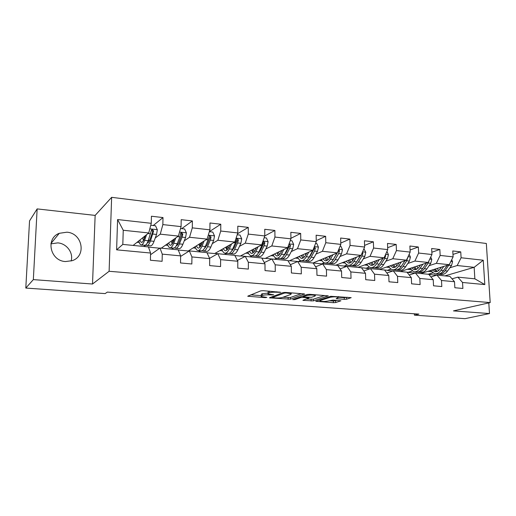 <?xml version="1.0" encoding="UTF-8"?>
<svg xmlns="http://www.w3.org/2000/svg" width="516" height="516" viewBox="0 0 516 516"><rect width="100%" height="100%" fill="white"/><g stroke="black" fill="none" stroke-linecap="round" stroke-linejoin="round"><path stroke-width="0.77" d="M280.756 292.301L263.154 290.676L260.786 290.85L247.712 296.229L265.198 297.642L266.856 297.397L261.096 296.507L261.418 295.855L262.509 295.436C264.231 294.913 266.688 294.739 269.874 294.913L273.725 294.817L267.92 293.907L268.268 293.223L269.397 292.785C271.177 292.243 273.686 292.069 276.924 292.25L280.756 292.301M66.861 232.2L59.282 233.309C45.247 238.386 50.181 260.98 65.519 261.548L72.227 260.664C86.791 256 82.399 233.071 66.861 232.2M71.118 261.019C73.646 252.93 66.751 243.5 57.792 242.881L50.916 243.836M344.288 299.37L346.584 299.216L351.19 297.655L330.73 296.3L315.753 301.28L333.439 302.692L335.677 302.544L340.934 300.789L332.904 300.086L328.137 301.015C324.912 301.621 322.19 301.608 319.972 300.983L320.404 300.441L330.195 297.3C333.497 296.661 336.284 296.668 338.548 297.319L336.193 298.648L344.288 299.37L344.243 297.693L347.442 297.261M453.474 310.89L489.49 313.567L464.987 318.669L414.413 315.147L418.889 314.096L107.347 292.101L105.141 293.598L25.8 288.063L33.34 279.614L92.519 284.019L109.115 271.281L490.2 302.582L453.474 310.89M304.575 294.262L303.853 293.856L285.458 292.417L283.091 292.585L269.391 297.835L290.418 299.19L304.575 293.972M309.613 294.307L328.292 295.868L313.367 300.892L302.898 300.325L308.949 297.984L303.085 297.435L300.796 297.59L294.888 299.615L292.714 299.603L307.265 294.468L309.613 294.307M109.115 271.281L111.637 197.331L486.336 243.475L490.2 302.582M452.977 254.42L460.749 251.879L452.777 250.957L453.113 256.878L440.161 255.433L439.845 249.467L431.647 248.525L431.95 254.523L418.618 253.04L418.334 246.99L409.891 246.016L410.168 252.098L396.443 250.576L396.185 244.436L387.497 243.436L387.735 249.609L373.597 248.035L373.378 241.81L364.425 240.779L364.631 247.035L350.061 245.416L349.874 239.101L340.644 238.037L340.818 244.384L325.796 242.714L325.648 236.309L316.134 235.212L316.263 241.656L300.77 239.934L300.667 233.432L290.843 232.303L290.934 238.837L274.944 237.063L274.886 230.459L264.747 229.291L264.792 235.935L274.886 230.459M460.749 251.879L461.091 257.761L483.24 260.225L484.808 284.58L462.536 282.478L462.891 288.457L454.854 287.735L454.512 281.723L441.49 280.491L441.812 286.554L433.537 285.812L433.227 279.711L419.824 278.447L420.114 284.6L411.6 283.826L411.317 277.64L397.513 276.337L397.772 282.581L389 281.788L388.754 275.512L374.526 274.17L374.751 280.504L365.715 279.685L365.502 273.319L350.841 271.932L351.028 278.356L341.708 277.518L341.534 271.055L326.415 269.629L326.564 276.15L316.953 275.28L316.818 268.726L301.215 267.249L301.325 273.873L291.405 272.977L291.314 266.314L275.209 264.798L275.273 271.519L265.031 270.59L264.985 263.831L248.357 262.263L248.37 269.088L237.786 268.133L237.792 261.264L220.609 259.645L220.577 266.579L209.638 265.592L209.69 258.613L191.926 256.936L191.836 263.986L180.523 262.96L180.632 255.871L162.256 254.136L162.114 261.302L150.408 260.245L150.575 253.034L116.616 249.828L117.59 219.558L151.265 223.305L151.433 216.236L162.998 217.571L162.856 224.595L181.084 226.621L181.193 219.668L192.371 220.951L192.287 227.866L209.915 229.826L209.967 222.983L220.777 224.228L220.745 231.033L237.799 232.929L237.805 226.189L248.267 227.395L248.286 234.096L264.792 235.935L261.683 244.887L240.256 256.071L234.896 255.549M429.144 265.643L436.343 263.334L449.255 264.695L420.804 273.538M412.194 271.074L407.943 272.442L412.032 270.971M415.045 273.132L407.943 272.442M430.912 276.918L436.955 275.112L449.9 276.376L454.512 281.723M449.255 264.695L453.113 256.878M436.343 263.334L440.161 255.433M441.49 280.491L436.955 275.112M407.808 263.457L414.877 261.064L428.157 262.47L400.416 271.545M391.134 269.094L387.219 270.416L390.967 268.991M392.895 270.971L387.219 270.416M409.194 274.976L415.425 273.009L428.751 274.312L433.227 279.711M428.157 262.47L431.95 254.523M414.877 261.064L418.618 253.04M419.824 278.447L415.425 273.009M385.858 261.206L392.779 258.729L406.453 260.174L379.466 269.494M369.482 267.062L365.928 268.339L369.314 266.966M370.082 268.746L365.928 268.339M386.839 272.99L393.269 270.848L407.937 272.287M406.453 260.174L410.168 252.098M392.779 258.729L396.443 250.576M411.317 277.64L406.982 272.184M397.513 276.337L393.269 270.848M363.251 258.897L370.024 256.329L384.104 257.813L357.93 267.391M347.236 264.979L344.03 266.198L347.055 264.889M346.578 266.45L344.03 266.198M363.806 270.965L370.443 268.617L387.219 270.261M384.104 257.813L387.735 249.609M370.024 256.329L373.597 248.035M388.754 275.512L384.568 269.997M374.526 274.17L370.443 268.617M339.98 256.523L346.578 253.853L361.084 255.388L335.787 265.23M333.82 259.013L333.478 259.155M324.377 262.838L321.507 264.005L324.177 262.754M322.352 264.082L321.507 264.005M340.07 268.907L346.926 266.32L365.921 268.178M361.084 255.388L364.631 247.035M346.578 253.853L350.061 245.416M365.502 273.319L361.484 267.74M350.841 271.932L346.926 266.32M315.992 254.085L322.41 251.298L337.367 252.879L312.999 263.005M309.748 256.787L309.278 256.994M300.918 260.619L298.654 261.599M315.592 266.817L322.687 263.947L344.024 266.037M337.367 252.879L340.818 244.384M322.41 251.298L325.796 242.714M341.534 271.055L337.696 265.418M326.415 269.629L322.687 263.947M291.269 251.576L297.493 248.667L312.915 250.299L289.237 260.851L287.973 260.728M284.922 254.536L284.322 254.814M276.924 258.271L274.783 259.271M290.347 264.702L297.693 261.509L321.5 263.837M312.915 250.299L316.263 241.656M297.493 248.667L300.77 239.934M316.818 268.726L313.167 263.018M301.215 267.249L297.693 261.509M265.772 248.996L271.784 245.951L287.702 247.635L265.108 258.497L261.864 258.181M259.284 252.272L258.561 252.64M252.227 255.839L250.195 256.865M264.289 262.573L271.9 258.987L287.87 260.548L291.314 266.314M287.702 247.635L290.934 238.837M271.784 245.951L274.944 237.063M275.209 264.798L271.9 258.987L265.405 258.355M261.683 244.887L245.248 243.152L239.463 246.345M232.774 250.034L232.026 250.447M226.782 253.33L224.866 254.388M237.373 260.445L245.274 256.381L261.76 257.994L264.985 263.831M245.248 243.152L248.286 234.096M248.357 262.263L245.274 256.381L240.533 255.93M212.302 243.623L217.849 240.256L234.819 242.049L214.65 253.569L207.039 252.827M200.55 250.75L198.757 251.84M209.567 258.342L217.771 253.698L234.799 255.362L237.792 261.264M234.819 242.049L237.799 232.929M217.849 240.256L220.745 231.033M220.609 259.645L217.771 253.698M184.251 240.83L189.533 237.27L207.071 239.121L188.25 250.995L178.252 250.021M173.473 248.099L171.828 249.209M180.626 256.413L189.353 250.918L206.955 252.64L209.69 258.613M207.071 239.121L209.915 229.826M189.533 237.27L192.287 227.866M191.926 256.936L189.353 250.918M155.258 237.979L160.263 234.174L178.394 236.089L161.25 248.177M146.054 244.971L144.048 246.493M159.741 248.215L148.473 247.112M150.537 254.736L159.973 248.048L178.175 249.828L180.632 255.871M178.394 236.089L181.084 226.621M160.263 234.174L162.856 224.595M162.256 254.136L159.973 248.048M117.59 219.558L123.247 230.265L148.737 232.961L133.128 245.429M116.616 249.828L122.814 244.416L148.408 246.919L150.575 253.034M148.737 232.961L151.265 223.305M92.519 284.019L95.144 215.404L37.146 208.903L33.34 279.614M37.146 208.903L29.541 220.912L25.8 288.063M489.49 313.567L488.8 302.898M95.144 215.404L111.637 197.331M414.354 313.773L414.413 315.147M123.247 230.265L122.814 244.416M444.915 275.892L474.152 267.327L457.208 265.534L449.887 267.772M432.698 273.009L428.506 274.286M436.562 275.234L428.893 274.486M452.01 278.827L457.873 277.156L474.862 278.821L474.152 267.327L483.24 260.225M289.541 260.715L297.68 261.509M214.908 253.421L217.765 253.704M188.488 250.84L189.346 250.924M484.808 284.58L474.862 278.821M457.208 265.534L461.091 257.761M462.536 282.478L457.873 277.156M137.024 242.314L139.32 242.539M143.841 246.474L145.964 244.861M153.226 225.518L162.998 217.571M171.602 249.183L173.266 248.067C174.634 248.306 175.956 246.848 177.233 243.681L173.75 243.326C172.479 246.5 171.17 247.964 169.835 247.725C168.809 247.428 168.023 246.119 167.468 243.791M181.716 228.653L192.371 220.951M165.533 245.152L167.945 245.397M198.512 251.814L200.305 250.724M209.354 231.652L220.777 224.228M193.145 247.906L195.661 248.157M224.602 254.362L226.518 253.304M237.534 233.735L248.267 227.395M219.9 250.576L222.519 250.834M249.912 256.839L251.943 255.807M245.835 253.156L248.551 253.427M274.48 259.238L276.602 258.252M290.927 238.302L300.667 233.432M270.997 255.665L273.796 255.949M298.338 261.567L300.68 260.554M316.244 240.682L325.648 236.309M295.41 258.103L298.293 258.387M340.779 243.049L349.874 239.101M319.114 260.464L322.068 260.761M364.573 245.397L373.378 241.81M342.134 262.76L345.159 263.057M387.664 247.706L396.185 244.436M364.502 264.985L367.592 265.295M410.072 249.989L418.334 246.99M386.252 267.153L389.399 267.469M431.834 252.221L439.845 249.467M407.395 269.262L410.601 269.584M428.119 274.254L432.537 272.9M427.964 271.313L431.221 271.635M267.92 293.391L268.255 291.463L269.081 291.14M267.914 293.101L262.496 293.701L262.509 295.436M261.096 296.016L261.412 294.126L262.496 293.701M250.744 294.855L261.09 295.629M282.942 297.268L290.398 297.506L301.312 293.656M286.083 292.959L284.439 293.075L272.454 297.5L275.228 297.932C278.324 298.1 280.743 297.932 282.497 297.429L290.818 294.436L291.243 293.733L286.083 292.959L286.077 292.469M324.712 295.487L313.335 299.228L313.367 300.892M306.33 299.022L313.335 299.228M314.947 296.139L315.366 295.545C312.993 294.868 310.155 294.855 306.852 295.513L303.492 296.668L304.201 297.055L311.535 297.281L314.947 296.139M338.548 297.248L344.243 297.693M329.06 300.731L333.401 301.054L337.238 300.409M319.269 299.996L319.952 300.048M145.254 235.741L144.241 238.631C143.261 241.327 142.268 242.585 141.261 242.391L139.765 240.127M146.596 234.67L144.59 240.379C143.409 243.617 142.216 245.119 141.003 244.887C140.068 244.59 139.365 243.236 138.888 240.824M150.762 225.247L155.522 225.769L157.335 229.775L156.541 234.438L154.039 241.333C152.833 244.552 151.601 246.042 150.35 245.81L147.157 245.493M149.143 241.372L148.666 239.398M145.912 244.797L146.808 245.461C148.047 245.693 149.259 244.197 150.459 240.972L153.626 230.871L152.085 229.614L151.336 230.626L148.189 240.74C147.002 243.971 145.789 245.468 144.564 245.235L141.345 244.919M142.79 237.708L143.358 240.675M144.261 238.579L144.132 236.638M144.867 236.051L144.919 236.702M151.465 230.181L152.788 231.536L150.098 239.23C149.169 241.765 148.208 243.017 147.221 242.997L147.35 243.004M174.376 238.921L173.344 241.604C172.292 244.249 171.202 245.468 170.087 245.274L168.435 243.107M175.846 237.882L173.75 243.326M180.542 228.524L184.618 228.975L186.399 232.916L185.573 237.495L182.89 244.255C181.593 247.403 180.258 248.86 178.878 248.615L175.84 248.319M177.704 244.687L177.278 243.565M171.306 241.088L172.099 244.055M172.757 242.939L172.467 240.269M174.595 247.77L175.453 248.28C176.814 248.519 178.143 247.061 179.426 243.9L182.084 237.128L182.812 234L181.342 232.755L180.6 233.761L179.878 236.896L177.233 243.681M180.742 233.29L181.89 234.645L179.013 242.185C178.13 244.391 177.201 245.61 176.22 245.842M173.46 241.307L173.266 239.701M202.562 241.965L201.511 244.481C200.389 247.074 199.215 248.267 197.996 248.061L196.203 245.977M204.155 240.959L201.969 246.184C200.614 249.293 199.202 250.724 197.744 250.473C196.635 250.176 195.77 248.899 195.151 246.642M209.341 231.697L212.773 232.071L214.521 235.947L213.663 240.45L210.818 247.08C209.438 250.17 208 251.589 206.503 251.337L203.607 251.053M205.368 247.764L205.052 247.17M202.369 250.602L203.181 251.008C204.665 251.26 206.097 249.841 207.464 246.738L210.289 240.095L211.05 237.025L209.651 235.793L205.342 246.525C203.975 249.628 202.556 251.053 201.079 250.802L198.157 250.512M198.937 244.249L199.937 247.164M199.918 243.629L200.395 246.59M211.05 237.025L210.057 237.644L207 245.042L204.33 248.519M201.188 245.203L200.795 243.075M229.852 244.881L228.781 247.267C227.595 249.809 226.343 250.976 225.034 250.757L223.105 248.738M231.561 243.913L229.285 248.944C227.853 252.001 226.35 253.395 224.776 253.137C223.596 252.834 222.66 251.589 221.97 249.389M237.199 234.761L240.024 235.077L241.746 238.889L240.862 243.313L237.863 249.815C236.405 252.846 234.87 254.233 233.264 253.969L230.497 253.698M229.278 253.317L230.046 253.653C231.645 253.917 233.168 252.524 234.612 249.486L237.592 242.971L238.386 239.953L237.05 238.734L232.555 249.28C231.116 252.324 229.601 253.717 228.014 253.453L225.221 253.182M225.718 247.248L226.917 250.092M226.537 246.783L227.175 249.834M238.386 239.953L237.328 240.553L234.103 247.809L231.6 251.06M228.085 248.615L227.485 246.235M256.297 247.699L255.207 249.963C253.956 252.459 252.634 253.601 251.228 253.375L249.183 251.408M258.103 246.751L255.755 251.627C254.246 254.62 252.659 255.981 250.976 255.717C249.725 255.414 248.718 254.188 247.97 252.047M264.166 237.734L266.424 237.979L268.114 241.733L267.204 246.087L264.063 252.466C262.534 255.439 260.915 256.794 259.2 256.523L256.568 256.265M255.356 255.936L256.084 256.22C257.787 256.491 259.393 255.13 260.915 252.15L264.037 245.751L264.856 242.784L263.579 241.585L258.922 251.943C257.407 254.936 255.807 256.291 254.111 256.026L251.453 255.762M251.685 250.105L253.059 252.866M252.35 249.757L253.137 252.814M264.856 242.784L263.74 243.371L260.361 250.492L258.065 253.472M254.169 251.718L253.375 249.222M281.923 250.415L280.814 252.582C279.511 255.033 278.111 256.142 276.634 255.91L274.473 253.995M283.826 249.499L281.401 254.22C279.833 257.161 278.156 258.49 276.376 258.213C275.06 257.91 273.996 256.71 273.19 254.614M290.282 240.604L292.004 240.798L293.668 244.494L292.733 248.776L289.457 255.033C287.863 257.955 286.167 259.277 284.355 259L281.839 258.755M281.317 251.595L281.175 250.77M288.567 245.326L287.722 248.248L284.471 254.53C282.897 257.465 281.207 258.793 279.42 258.516L276.879 258.264M276.64 255.917L277.047 255.955M276.873 252.84L278.414 255.523M277.402 252.588L278.169 255.272M280.646 258.464L281.336 258.703C283.129 258.98 284.826 257.658 286.406 254.723L289.663 248.454L290.514 245.532L289.289 244.352L288.747 244.784M290.514 245.532L289.334 246.1L285.806 253.092L283.755 255.768M279.472 254.607L278.492 252.066M306.775 253.034L305.646 255.117C304.292 257.523 302.834 258.606 301.273 258.374L299.009 256.497M308.768 252.143L306.278 256.736C304.64 259.625 302.892 260.922 301.015 260.638C299.635 260.335 298.519 259.155 297.661 257.097M315.592 243.391L316.805 243.526L318.443 247.164L317.488 251.376L314.089 257.529C312.438 260.399 310.658 261.689 308.762 261.406L306.362 261.167M305.743 254.943L305.44 253.633M312.896 250.305L309.252 257.039C307.613 259.916 305.853 261.219 303.969 260.935L301.544 260.696M301.318 255.472L303.015 258.071M301.718 255.291L302.357 257.4M305.175 260.909L305.827 261.115C307.717 261.399 309.484 260.103 311.129 257.226L314.515 251.066L315.386 248.196L314.18 247.048M315.386 248.196L314.154 248.751L310.49 255.614L308.71 257.948M304.021 257.329L302.866 254.775M330.885 255.575L329.737 257.581C328.331 259.941 326.815 261.006 325.183 260.761L322.822 258.922M332.962 254.71L330.401 259.18C328.711 262.012 326.886 263.289 324.932 262.992C323.493 262.689 322.319 261.522 321.41 259.509M340.121 246.093L340.863 246.177L342.476 249.757L341.502 253.904L337.986 259.948C336.277 262.767 334.433 264.031 332.446 263.734L330.156 263.508M329.485 258L329.008 256.355M336.98 253.04L333.291 259.471C331.595 262.302 329.763 263.566 327.795 263.276L325.486 263.05M325.048 258L326.886 260.535M325.325 257.884L325.815 259.419M328.989 263.276L329.595 263.457C331.575 263.747 333.413 262.483 335.116 259.658L338.612 253.601L339.509 250.776L338.696 249.609M339.509 250.776L338.225 251.318L332.962 260.025M327.853 259.922L326.538 257.381M354.279 258.032L353.125 259.967C351.673 262.289 350.1 263.328 348.403 263.076L345.952 261.27M356.44 257.194L353.821 261.548C352.073 264.334 350.183 265.579 348.145 265.282C346.655 264.972 345.43 263.824 344.482 261.844M363.915 248.712L365.792 252.279L364.806 256.355L361.181 262.296C359.42 265.063 357.511 266.301 355.447 265.998L353.26 265.785M352.551 260.825L351.899 258.961M360.342 255.672L356.627 261.831C354.873 264.611 352.976 265.85 350.932 265.553L348.726 265.34M348.094 260.438L350.061 262.902M348.261 260.374L348.577 261.328M352.106 265.572L352.68 265.727C354.731 266.024 356.64 264.785 358.394 262.012L362 256.065L362.916 253.285L362.425 252.234M360.632 255.562L356.53 261.986M350.996 262.392L349.532 259.883M377.002 260.412L375.829 262.289C374.339 264.566 372.713 265.585 370.952 265.334L368.418 263.553M379.234 259.6L376.557 263.85C374.764 266.585 372.81 267.804 370.701 267.501C369.159 267.191 367.889 266.062 366.895 264.115M386.948 251.395L388.438 254.717L387.432 258.742L383.71 264.573C381.898 267.294 379.924 268.507 377.789 268.197L375.706 267.991M374.971 263.463L374.152 261.457M383.027 258.213L379.286 264.127C377.486 266.856 375.519 268.068 373.403 267.765L371.294 267.559M370.488 262.799L372.578 265.198M370.546 262.779L370.669 263.134M374.558 267.798L375.1 267.933C377.228 268.236 379.195 267.024 381.002 264.295L384.71 258.452L385.645 255.717L385.4 254.878M383.156 258.161L379.479 263.818M373.481 264.772L371.868 262.289M399.074 262.721L397.888 264.54C396.359 266.785 394.682 267.778 392.863 267.52L390.251 265.772M401.377 261.928L398.649 266.082C396.804 268.778 394.792 269.965 392.612 269.662C391.025 269.346 389.709 268.23 388.677 266.314M409.169 254.272L410.433 257.091L409.407 261.051L405.595 266.785C403.738 269.462 401.706 270.648 399.507 270.339L397.513 270.139M396.759 265.953L395.785 263.857M405.047 260.664L401.293 266.353C399.448 269.036 397.43 270.229 395.237 269.92L393.231 269.72M392.25 265.082L394.456 267.423M396.385 269.958L396.894 270.081C399.087 270.39 401.113 269.204 402.964 266.52L406.763 260.774L407.659 257.548M395.327 267.062L393.585 264.618M420.527 264.966L419.327 266.727C417.76 268.933 416.038 269.907 414.167 269.649L411.484 267.927M422.888 264.192L420.114 268.255C418.231 270.9 416.16 272.067 413.916 271.758L409.859 268.455M430.744 257.045L431.802 259.4L430.763 263.302L426.867 268.939C424.965 271.571 422.881 272.732 420.617 272.416L418.715 272.229M417.954 268.326L416.831 266.172M426.455 263.025L422.688 268.514C420.798 271.158 418.721 272.319 416.47 272.009L414.548 271.816M413.419 267.294L415.728 269.578M417.599 272.055L418.076 272.164C420.334 272.48 422.411 271.319 424.307 268.681L428.196 263.031L429.164 260.38M416.573 269.268L414.709 266.869M441.38 267.146L440.167 268.862C438.568 271.029 436.807 271.984 434.878 271.713L432.131 270.016M443.799 266.391L440.98 270.365C439.058 272.97 436.936 274.112 434.633 273.796L430.46 270.539M451.713 259.716L452.577 261.644L451.526 265.482L447.546 271.029C445.611 273.622 443.476 274.757 441.148 274.435L439.335 274.26M438.561 270.597L437.304 268.41M447.262 265.314L443.483 270.623C441.554 273.216 439.432 274.357 437.117 274.041L435.285 273.861M434.008 269.436L436.413 271.674M438.232 274.093L438.677 274.196C440.999 274.512 443.128 273.377 445.056 270.777L449.804 263.579M437.233 271.41L435.252 269.049M276.918 291.753L276.924 292.25M269.384 291.166L269.397 292.785M268.255 291.463L268.268 293.223M272.022 294.604L272.029 295.081M269.874 294.417L269.874 294.913M261.412 294.126L261.418 295.855M265.198 297.19L265.198 297.642M248.673 295.681L248.68 296.423M279.098 291.921L279.104 292.417M290.398 297.506L290.418 299.19M288.141 297.661L288.167 299.345M270.3 297.339L270.307 298.022M284.426 292.404L284.439 293.075M272.448 296.545L272.454 297.5M288.354 292.643L288.36 293.14M311.09 299.383L311.122 301.041M303.724 299.899L303.737 300.493M308.097 297.351L308.11 297.816M303.06 295.92L303.085 297.435M300.776 296.706L300.796 297.59M294.875 298.745L294.888 299.615M306.833 294.617L306.852 295.513M303.473 295.778L303.492 296.668M336.967 298.248L336.98 298.809M330.175 296.474L330.195 297.3M320.384 299.635L320.404 300.441M335.632 300.905L335.677 302.544M333.401 301.054L333.439 302.692M316.547 300.873L316.56 301.441M346.539 297.538L346.584 299.216M157.29 229.678L149.808 228.872M148.189 240.74L144.59 240.379M154.039 241.333L150.459 240.972M150.653 233.819L148.008 233.542M156.541 234.438L152.936 234.064M152.788 231.536L153.626 230.871M186.353 232.813L179.536 232.077M173.363 239.637L174.073 239.708M182.89 244.255L179.426 243.9M179.878 236.896L177.588 236.657M185.573 237.495L182.084 237.128M181.89 234.645L182.812 234M214.475 235.851L208.27 235.18M205.342 246.525L201.969 246.184M201.621 242.559L202.285 242.623M210.818 247.08L207.464 246.738M208.154 239.875L206.2 239.669M213.663 240.45L210.289 240.095M241.701 238.792L236.083 238.186M232.555 249.28L229.285 248.944M228.981 245.384L229.601 245.448M237.863 249.815L234.612 249.486M235.522 242.752L233.883 242.578M240.862 243.313L237.592 242.971M268.068 241.636L262.999 241.095M258.922 251.943L255.755 251.627M255.491 248.119L256.065 248.177M264.063 252.466L260.915 252.15M262.031 245.545L260.69 245.403M267.204 246.087L264.037 245.751M293.623 244.397L289.07 243.907M284.471 254.53L281.401 254.22M289.457 255.033L286.406 254.723M287.722 248.248L286.657 248.138M292.733 248.776L289.663 248.454M318.398 247.074L314.334 246.635M309.252 257.039L306.278 256.736M314.089 257.529L311.129 257.226M312.632 250.866L311.825 250.782M317.488 251.376L314.515 251.066M342.43 249.667L338.831 249.28M333.291 259.471L330.401 259.18M337.986 259.948L335.116 259.658M336.787 253.408L336.232 253.35M341.502 253.904L338.612 253.601M365.754 252.189L362.587 251.847M356.627 261.831L353.821 261.548M361.181 262.296L358.394 262.012M364.806 256.355L362 256.065M361.787 253.73L362.916 253.285M388.4 254.633L385.645 254.336M379.286 264.127L376.557 263.85M383.71 264.573L381.002 264.295M387.432 258.742L384.71 258.452M384.91 255.988L385.645 255.717M410.394 257.007L408.027 256.755M401.293 266.353L398.649 266.082M405.595 266.785L402.964 266.52M409.407 261.051L406.763 260.774M407.356 258.206L407.717 258.084M431.763 259.316L429.763 259.103M422.688 268.514L420.114 268.255M426.867 268.939L424.307 268.681M430.763 263.302L428.196 263.031M452.538 261.56L450.887 261.38M443.483 270.623L440.98 270.365M447.546 271.029L445.056 270.777M451.526 265.482L449.03 265.224M50.981 243.475L59.282 233.309M272.364 296.571L272.371 297.538M291.23 292.869L291.243 293.733M308.936 297.416L308.949 297.984M315.353 294.752L315.366 295.545M303.331 295.829L303.344 296.732M338.528 296.565L338.548 297.319M319.946 299.777L319.965 300.635M151.543 230.046L152.085 229.614M170.215 247.764L173.279 248.067M180.871 233.09L181.342 232.755M197.996 248.061L198.338 248.093M209.244 236.051L209.651 235.793M225.034 250.757L225.402 250.795M236.696 238.94L237.05 238.734M251.228 253.375L251.627 253.414M301.273 258.374L301.712 258.413M325.183 260.761L325.641 260.806M348.403 263.076L348.88 263.128M370.952 265.334L371.443 265.379M392.863 267.52L393.373 267.572M414.167 269.649L414.69 269.7M434.878 271.713L435.42 271.771"/></g></svg>
